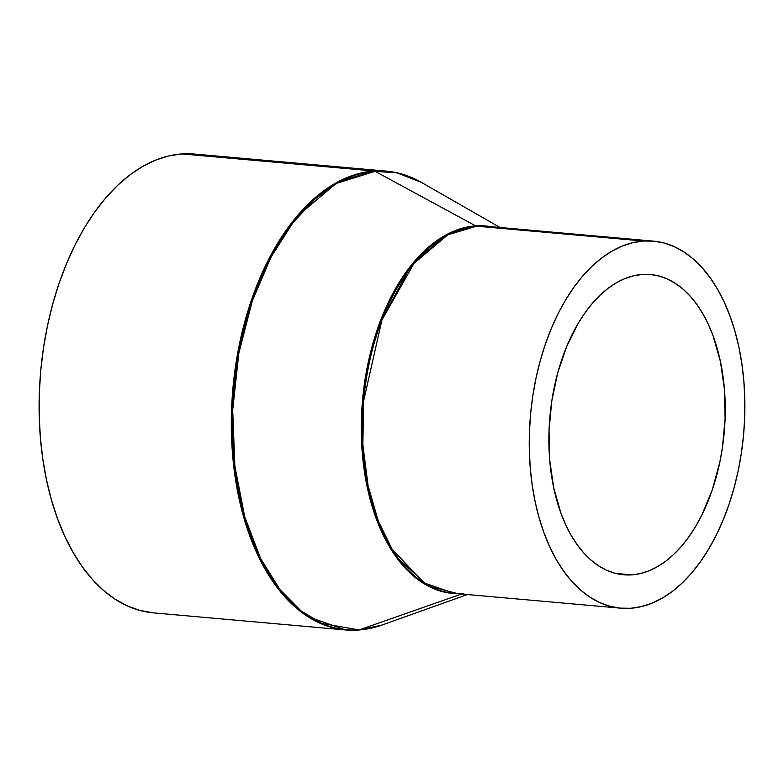 <?xml version="1.0" encoding="UTF-8"?>
<svg xmlns="http://www.w3.org/2000/svg" width="784" height="784" viewBox="0 0 784 784"><rect width="100%" height="100%" fill="white"/><g stroke="black" fill="none" stroke-linecap="round" stroke-linejoin="round"><path stroke-width="1.18" d="M631.816 574.858A150.724 87.524 -84.9 0 1 623.701 574.78A150.724 87.524 -84.9 0 1 549.359 423.85A150.724 87.524 -84.9 0 1 642.302 274.449L650.906 274.567L659.383 276.135L667.635 279.133L675.602 283.534L683.187 289.286L690.332 296.352L696.966 304.643L703.023 314.1L708.442 324.615L713.175 336.091L720.408 361.493L724.436 389.325L725.102 418.509L722.387 447.929L719.79 462.374L712.235 490.039L701.788 515.186L695.604 526.515L688.862 536.864L681.61 546.125L673.936 554.219L665.91 561.07L657.6 566.607L649.093 570.772L640.469 573.525L631.816 574.858L623.211 574.731L614.744 573.173L606.483 570.174L598.525 565.774L590.93 560.021L583.786 552.955L577.151 544.655L571.095 535.207L565.676 524.692L560.942 513.206L553.71 487.815L549.692 459.983L549.016 430.798L551.73 401.379L557.728 372.851L566.773 346.312L578.514 322.792L585.266 312.444L592.508 303.183L600.181 295.078L608.217 288.238L616.528 282.701L625.024 278.536L633.648 275.772L642.302 274.449A150.724 87.524 -84.9 0 1 650.416 274.527A150.724 87.524 -84.9 0 1 724.769 425.457A150.724 87.524 -84.9 0 1 631.816 574.858L615.714 573.418L631.816 574.858M643.468 241.031A184.26 106.996 -84.9 0 1 653.386 241.119A184.26 106.996 -84.9 0 1 744.281 425.634A184.26 106.996 -84.9 0 1 630.65 608.276A184.26 106.996 -84.9 0 1 620.732 608.178A184.26 106.996 -84.9 0 1 529.847 423.664A184.26 106.996 -84.9 0 1 643.468 241.031L476.652 226.194L643.468 241.031L632.894 242.648L622.349 246.029L611.951 251.115L601.798 257.887L591.979 266.256L582.6 276.154L573.741 287.473L565.489 300.125L557.934 313.972L551.132 328.888L545.164 344.715L540.078 361.326L535.923 378.535L532.748 396.194L530.582 414.128L529.435 432.16L529.318 450.124L530.249 467.842L532.209 485.149L535.168 501.858L539.118 517.832L544.008 532.914L549.79 546.948L556.424 559.805L563.823 571.36L571.938 581.503L580.67 590.136L589.95 597.173L599.682 602.553L609.776 606.208L620.134 608.129L630.65 608.276L641.234 606.649L651.769 603.278L662.166 598.182L672.329 591.42L682.139 583.051L691.527 573.153L700.386 561.824L708.628 549.182L716.194 535.335L722.985 520.419L728.963 504.582L734.04 487.981L738.195 470.763L741.37 453.103L743.546 435.179L744.692 417.137L744.8 399.174L743.869 381.465L741.919 364.158L738.949 347.439L735 331.465L730.11 316.393L724.328 302.359L717.703 289.502L710.294 277.948L702.19 267.805L693.448 259.171L684.177 252.134L674.436 246.754L664.352 243.089L653.993 241.178L643.468 241.031M486.57 226.282A184.26 106.996 95.1 0 0 476.652 226.194L447.742 234.828L413.981 263.434L381.955 319.931L363.6 401.085L362.865 444.714L368.068 485.668L378.28 520.988L392 548.996L423.723 582.718L453.916 593.341L463.824 593.439A184.26 106.996 95.1 0 1 453.916 593.341A184.26 106.996 95.1 0 1 363.021 408.827A184.26 106.996 95.1 0 1 476.652 226.194A3.685 2.989 86 0 1 475.643 225.88A3.685 2.989 -94 0 0 476.652 226.194L486.57 226.282L653.386 241.119M458.111 593.713L427.986 585.952L395.254 555.699L380.505 529.161L368.97 494.743L362.355 453.848L361.836 409.395L367.627 365.177L378.897 324.909L411.247 265.208L445.929 234.945L475.643 225.88A184.475 107.124 -84.9 0 1 490.764 226.654L475.643 225.88L375.124 171.333L475.643 225.88A184.475 107.124 -84.9 0 0 361.63 413.237A184.475 107.124 -84.9 0 0 458.111 593.713M358.866 630.013A230.32 133.75 -84.9 0 1 358.082 630.071A3.685 2.989 -94 0 0 358.464 630.081A3.685 2.989 -94 0 0 359.101 629.944L461.502 594.017L359.101 629.944A230.094 133.623 95.1 0 0 381.818 625.103L359.101 629.944A3.685 2.989 86 0 1 358.464 630.081A3.685 2.989 86 0 1 358.082 630.071A230.32 133.75 -84.9 0 1 345.685 629.964A230.32 133.75 -84.9 0 1 232.074 399.321A230.32 133.75 -84.9 0 1 374.115 171.02A3.685 2.989 86 0 1 375.124 171.333L396.929 172.872L421.204 182.29A230.094 133.623 95.1 0 0 375.124 171.333A3.685 2.989 -94 0 0 374.115 171.02A230.32 133.75 -84.9 0 1 386.502 171.137L374.115 171.02L181.888 153.919L374.115 171.02L337.973 181.819L295.774 217.58L274.655 248.263L255.741 288.198L241.139 336.258L232.789 389.638L231.878 444.175L238.375 495.37L251.145 539.519L268.295 574.525L287.806 599.966L307.945 616.675L345.685 629.964L153.468 612.863A230.32 133.75 95.1 0 1 39.857 382.22A230.32 133.75 95.1 0 1 181.888 153.919L195.04 154.105M500.055 227.478L421.204 182.29C410.12 175.939 398.546 172.225 386.502 171.137L194.285 154.036A230.32 133.75 95.1 0 0 181.888 153.919L168.668 155.947L155.487 160.161L142.492 166.531L129.791 174.989L117.522 185.455L105.791 197.823L94.717 211.984L84.407 227.791L74.96 245.098L66.464 263.738L59.006 283.534L52.646 304.29L47.461 325.811L43.483 347.88L40.768 370.293L39.337 392.843L39.2 415.295L40.356 437.433L42.806 459.061L46.511 479.965L51.45 499.927L57.555 518.773L64.788 536.315L73.079 552.387L82.33 566.832L92.463 579.513L103.39 590.303L114.983 599.094L127.155 605.816L139.768 610.393L152.713 612.794M359.101 629.944L321.793 623.398L301.017 610.873L280.064 589.715L260.582 558.482L244.745 516.823L234.867 466.176L232.701 410.022L238.816 353.29L252.281 301.007L271.107 256.927L292.873 222.823L315.413 198.626L337.169 183.133L375.124 171.333A230.094 133.623 95.1 0 0 232.701 410.022A230.094 133.623 95.1 0 0 359.101 629.944M463.442 593.429L453.916 593.341L620.732 608.178M345.685 629.964L358.464 630.081L381.818 625.103L467.401 594.546"/></g></svg>
